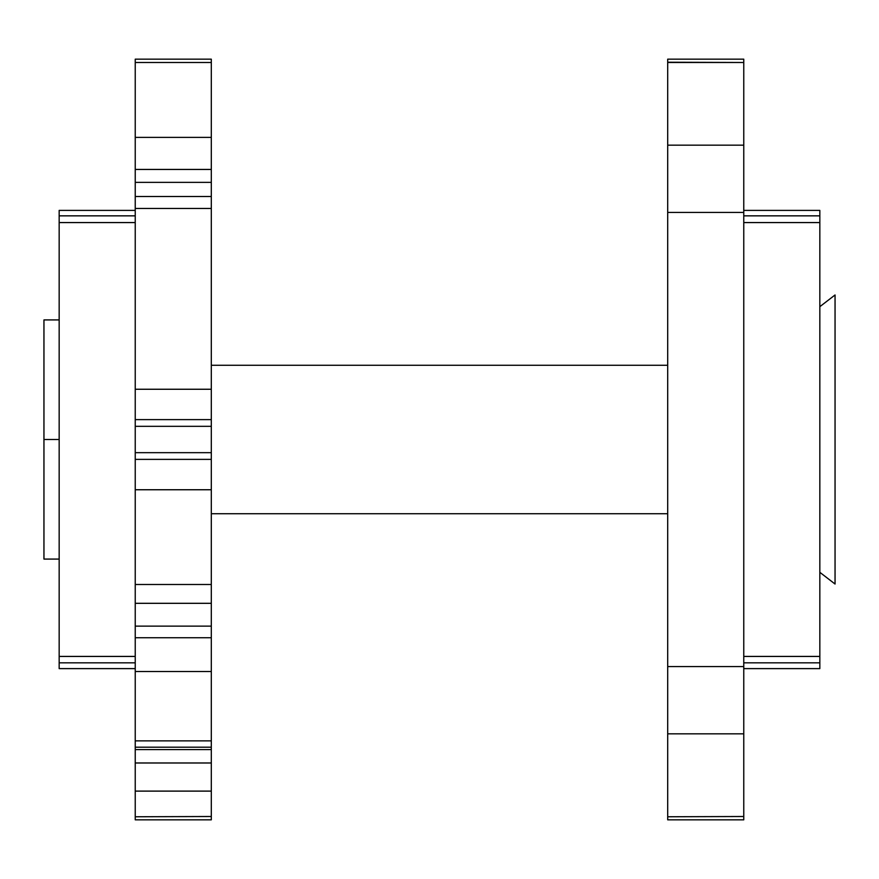 <?xml version="1.0" encoding="UTF-8"?>
<svg xmlns="http://www.w3.org/2000/svg" width="879" height="879" viewBox="0 0 879 879"><rect width="100%" height="100%" fill="white"/><g stroke="black" fill="none" stroke-linecap="round" stroke-linejoin="round"><path stroke-width="1.32" d="M59.168 439.5L43.95 439.5L43.95 559.077L59.168 559.077M59.168 319.923L43.95 319.923L43.95 439.5M667.699 819.832L743.766 819.832L743.766 816.503L667.699 816.767L667.699 819.832M743.766 666.557L743.766 62.497L667.699 62.497L667.699 59.168L743.766 59.168L743.766 62.497L667.699 62.233L667.699 816.767L743.766 816.503L743.766 666.557L667.699 666.557M743.766 210.389L819.832 210.389L819.832 668.611L743.766 668.611M819.832 572.317L835.05 584.03L835.05 294.97L819.832 306.683M135.234 662.832L59.168 662.832L59.168 668.611L135.234 668.611M135.234 210.389L59.168 210.389L59.168 662.832M211.301 137.388L135.234 137.388L135.234 62.497L211.301 62.497L135.234 62.497L135.234 59.168L211.301 59.168L211.301 169.438L135.234 169.438L135.234 182.371L211.301 182.371L211.301 169.438M135.234 819.832L211.301 819.832L211.301 816.503L135.234 816.767L135.234 819.832M135.234 459.376L135.234 452.674L211.301 452.674L211.301 459.376L135.234 459.376L135.234 603.313L211.301 603.313L211.301 584.491L135.234 584.491M211.301 459.376L211.301 584.491M135.234 791.111L135.234 816.767L211.301 816.503L211.301 791.111L135.234 791.111L135.234 603.313M211.301 182.371L211.301 196.5L135.234 196.5L135.234 426.326L211.301 426.326L211.301 419.624L135.234 419.624M211.301 196.5L211.301 419.624M135.234 626.134L211.301 626.134L211.301 747.194L135.234 747.194M211.301 452.674L211.301 426.326M211.301 626.134L211.301 603.313M211.301 791.111L211.301 747.194M135.234 452.674L135.234 426.326M135.234 196.5L135.234 182.371M135.234 137.388L135.234 169.438M743.766 733.833L667.699 733.833M743.766 145.167L667.699 145.167M743.766 212.443L667.699 212.443M819.832 662.832L743.766 662.832M819.832 215.849L743.766 215.849M135.234 215.849L59.168 215.849M211.301 489.746L135.234 489.746M211.301 389.254L135.234 389.254M211.301 208.444L135.234 208.444M211.301 740.876L135.234 740.876M211.301 671.512L135.234 671.512M211.301 637.736L135.234 637.736M135.234 749.589L211.301 749.589M211.301 762.983L135.234 762.983M819.832 222.574L743.766 222.574M819.832 656.426L743.766 656.426M667.699 365.257L211.301 365.257M667.699 513.743L211.301 513.743M135.234 222.574L59.168 222.574M135.234 656.426L59.168 656.426"/></g></svg>
